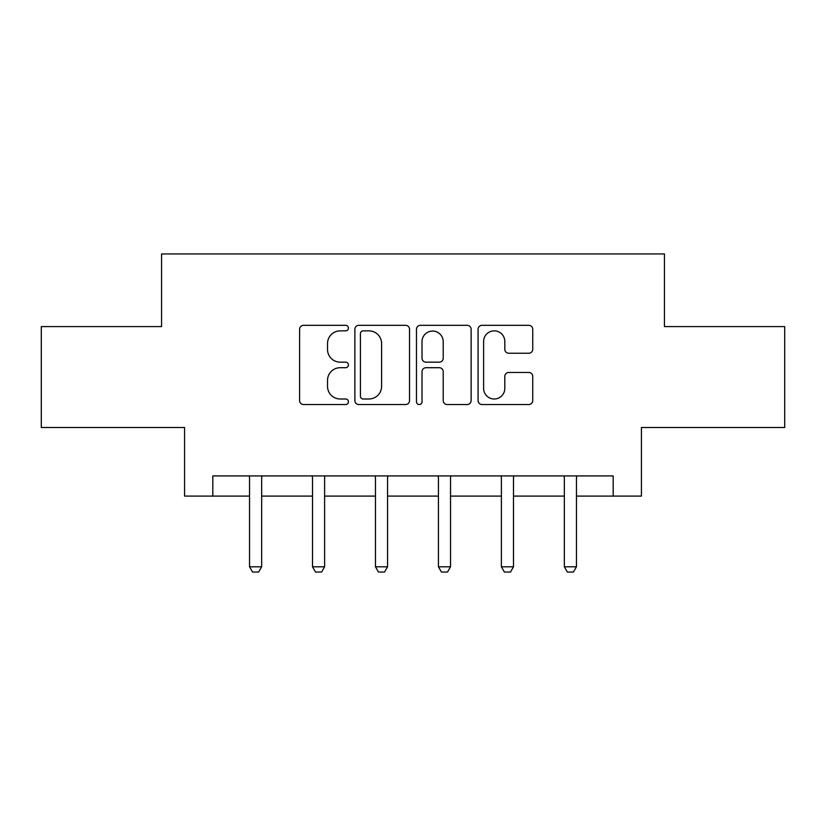 <?xml version="1.0" encoding="UTF-8"?>
<svg xmlns="http://www.w3.org/2000/svg" width="826" height="826" viewBox="0 0 826 826"><rect width="100%" height="100%" fill="white"/><g stroke="black" fill="none" stroke-linecap="round" stroke-linejoin="round"><path stroke-width="1.24" d="M348.427 328.087A2.777 2.777 0 0 0 345.66 325.32L303.565 325.32A3.965 3.965 0 0 0 299.601 329.285L299.601 400.589A3.965 3.965 0 0 0 303.565 404.544L345.66 404.544A2.777 2.777 0 0 0 348.427 401.777A2.777 2.777 0 0 0 345.66 398.999L340.209 398.999A12.679 12.679 0 0 1 327.53 386.32L327.53 380.383A12.679 12.679 0 0 1 340.209 367.704L345.66 367.704A2.777 2.777 0 0 0 348.427 364.937A2.777 2.777 0 0 0 345.66 362.16L340.209 362.16A12.679 12.679 0 0 1 327.53 349.481L327.53 343.544A12.679 12.679 0 0 1 340.209 330.865L345.66 330.865A2.777 2.777 0 0 0 348.427 328.087M528.774 353.249A3.965 3.965 0 0 0 532.739 349.284L532.739 329.285A3.965 3.965 0 0 0 528.774 325.32L482.033 325.32A3.965 3.965 0 0 0 478.068 329.285L478.068 400.589A3.965 3.965 0 0 0 482.033 404.544L528.774 404.544A3.965 3.965 0 0 0 532.739 400.589L532.739 376.419A3.965 3.965 0 0 0 528.774 372.464L508.764 372.464A3.965 3.965 0 0 0 504.81 376.419L504.81 388.406A10.593 10.593 0 0 1 494.206 398.999A10.593 10.593 0 0 1 483.613 388.406L483.613 341.458A10.593 10.593 0 0 1 494.206 330.865A10.593 10.593 0 0 1 504.81 341.458L504.81 349.284A3.965 3.965 0 0 0 508.764 353.249L528.774 353.249M212.819 496.096L212.819 475.921L613.181 475.921L613.181 496.096L641.43 496.096L641.43 427.486L784.7 427.486L784.7 326.59L664.434 326.59L664.434 253.943L161.566 253.943L161.566 326.59L41.3 326.59L41.3 427.486L184.57 427.486L184.57 496.096L249.545 496.096M409.531 329.285A3.965 3.965 0 0 0 405.576 325.32L358.825 325.32A3.965 3.965 0 0 0 354.87 329.285L354.87 400.589A3.965 3.965 0 0 0 358.825 404.544L405.576 404.544A3.965 3.965 0 0 0 409.531 400.589L409.531 329.285M420.424 325.32L467.175 325.32A3.965 3.965 0 0 1 471.13 329.285L471.13 400.589A3.965 3.965 0 0 1 467.175 404.544L447.165 404.544A3.965 3.965 0 0 1 443.211 400.589L443.211 371.669A3.965 3.965 0 0 0 439.246 367.704L425.979 367.704A3.965 3.965 0 0 0 422.014 371.669L422.014 401.777A2.777 2.777 0 0 1 419.236 404.544A2.777 2.777 0 0 1 416.469 401.777L416.469 329.285A3.965 3.965 0 0 1 420.424 325.32M261.656 496.096L312.507 496.096M324.618 496.096L375.469 496.096M387.57 496.096L438.43 496.096M450.531 496.096L501.382 496.096M513.493 496.096L564.344 496.096M576.455 496.096L613.181 496.096M363.182 330.865A2.777 2.777 0 0 0 360.415 333.642L360.415 396.232A2.777 2.777 0 0 0 363.182 398.999L368.933 398.999A12.679 12.679 0 0 0 381.602 386.32L381.602 343.544A12.679 12.679 0 0 0 368.933 330.865L363.182 330.865M443.211 341.665A10.593 10.593 0 0 0 432.607 331.061A10.593 10.593 0 0 0 422.014 341.665L422.014 358.195A3.965 3.965 0 0 0 425.979 362.16L439.246 362.16A3.965 3.965 0 0 0 443.211 358.195L443.211 341.665M262.121 475.921L261.842 476.798A4.037 4.037 0 0 0 261.656 478.017L261.656 566.801L258.631 572.057L252.58 572.057L249.545 566.801L249.545 478.017A4.037 4.037 0 0 0 249.359 476.798L249.08 475.921M249.545 566.801L261.656 566.801M325.083 475.921L324.804 476.798A4.037 4.037 0 0 0 324.618 478.017L324.618 566.801L321.593 572.057L315.532 572.057L312.507 566.801L312.507 478.017A4.037 4.037 0 0 0 312.321 476.798L312.042 475.921M312.507 566.801L324.618 566.801M388.044 475.921L387.766 476.798A4.037 4.037 0 0 0 387.57 478.017L387.57 566.801L384.544 572.057L378.494 572.057L375.469 566.801L375.469 478.017A4.037 4.037 0 0 0 375.272 476.798L374.994 475.921M375.469 566.801L387.57 566.801M451.006 475.921L450.728 476.798A4.037 4.037 0 0 0 450.531 478.017L450.531 566.801L447.506 572.057L441.456 572.057L438.43 566.801L438.43 478.017A4.037 4.037 0 0 0 438.234 476.798L437.956 475.921M438.43 566.801L450.531 566.801M513.958 475.921L513.679 476.798A4.037 4.037 0 0 0 513.493 478.017L513.493 566.801L510.468 572.057L504.407 572.057L501.382 566.801L501.382 478.017A4.037 4.037 0 0 0 501.196 476.798L500.917 475.921M501.382 566.801L513.493 566.801M576.92 475.921L576.641 476.798A4.037 4.037 0 0 0 576.455 478.017L576.455 566.801L573.42 572.057L567.369 572.057L564.344 566.801L564.344 478.017A4.037 4.037 0 0 0 564.158 476.798L563.879 475.921M564.344 566.801L576.455 566.801"/></g></svg>
